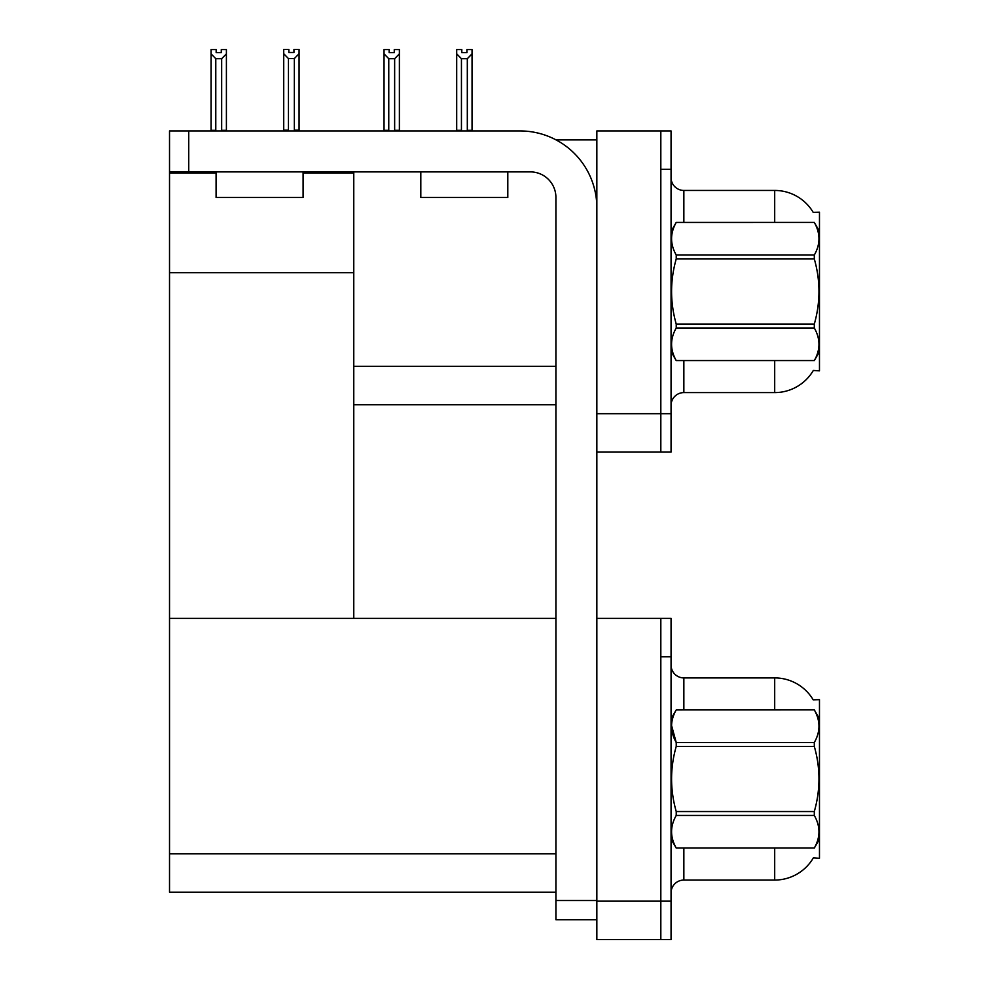 <?xml version="1.0" encoding="UTF-8"?>
<svg xmlns="http://www.w3.org/2000/svg" width="989" height="989" viewBox="0 0 989 989"><rect width="100%" height="100%" fill="white"/><g stroke="black" fill="none" stroke-linecap="round" stroke-linejoin="round"><path stroke-width="1.48" d="M556.078 139.906L596.849 139.906M555.917 366.363L353.765 366.363L353.765 272.717L169.527 272.717L169.527 130.944L188.714 130.944L188.714 171.888L530.327 171.888A25.59 25.59 0 0 1 555.917 197.479L555.917 900.522L596.849 900.522M660.825 618.409L660.825 939.55L671.061 939.55L671.061 618.409L596.849 618.409L596.849 130.944L660.825 130.944L660.825 452.084L596.849 452.084L596.849 413.699L660.825 413.699L660.825 452.084L671.061 452.084L671.061 413.699L660.825 413.699L660.825 169.329L671.061 169.329L671.061 413.699M353.765 404.748L555.917 404.748M813.193 212.351A44.777 44.777 0 0 0 774.696 190.444A44.777 44.777 0 0 1 813.193 212.351L819.473 212.19L819.473 370.838L813.329 370.467A44.777 44.777 0 0 1 774.696 392.596A44.777 44.777 0 0 0 813.094 370.838M303.091 172.914L353.765 172.914L353.765 171.888M353.765 172.914L353.765 618.409L169.527 618.409L169.527 272.717M169.527 172.914L216.097 172.914M596.849 452.084L596.849 939.55L660.825 939.55L660.825 656.795L671.061 656.795M555.917 892.214L169.527 892.214L169.527 618.409L555.917 618.409M813.193 699.816A44.777 44.777 0 0 0 774.696 677.91A44.777 44.777 0 0 1 813.193 699.816L819.473 699.656L819.473 858.304L813.329 857.92A44.777 44.777 0 0 1 774.696 880.062L683.856 880.062A12.795 12.795 0 0 0 671.061 892.857M671.061 405.391A12.795 12.795 0 0 1 683.856 392.596L774.696 392.596L774.696 360.602M660.825 130.944L671.061 130.944L671.061 169.329M774.696 222.426L774.696 190.444L683.856 190.444A12.795 12.795 0 0 1 671.061 177.649A12.795 12.795 0 0 0 683.856 190.444L683.856 222.426M774.696 709.892L774.696 677.91L683.856 677.91A12.795 12.795 0 0 1 671.061 665.115A12.795 12.795 0 0 0 683.856 677.91L683.856 709.892M467.945 130.944L467.315 130.313L467.315 58.71L461.443 58.71L456.695 53.839L456.695 49.574L461.814 49.574L461.814 52.615L466.932 52.615L461.814 52.615M466.932 52.615L466.932 49.574L472.05 49.574L472.05 53.839L467.315 58.71M467.315 130.313L472.05 130.313L472.05 130.944L472.05 53.839M461.443 58.71L461.443 130.313L460.812 130.944M456.695 130.313L456.695 53.839L456.695 130.313L461.443 130.313M394.265 52.615L389.147 52.615L394.265 52.615L394.265 49.574L399.383 49.574L399.383 53.839L394.648 58.71L388.764 58.71L388.764 130.313L384.029 130.313L384.029 130.944M388.764 58.71L384.029 53.839L384.029 49.574L389.147 49.574L389.147 52.615M388.764 130.313L388.133 130.944M384.029 53.839L384.029 130.313M399.383 53.839L399.383 130.313L394.648 130.313L394.648 58.71M395.279 130.944L394.648 130.313M399.383 130.313L399.383 130.944M294.339 58.586L288.454 58.586L283.719 53.703L283.719 49.45L288.837 49.45L288.837 52.479L293.956 52.479L293.956 49.45L299.074 49.45L299.074 53.703L294.339 58.586L294.339 130.177L299.074 130.177L299.074 130.944M299.074 130.177L299.074 53.703M288.454 58.586L288.454 130.177L283.719 130.177L283.719 130.944L283.719 53.703L283.719 130.177M288.454 130.177L287.712 130.944M293.956 52.479L288.837 52.479M221.289 52.615L216.171 52.615L221.289 52.615L221.289 49.574L226.407 49.574L226.407 130.313L221.672 130.313L221.672 58.71L215.787 58.71L215.787 130.313L215.157 130.944M216.171 52.615L216.171 49.574L211.053 49.574L211.053 130.944M226.407 53.839L221.672 58.71M215.787 58.71L211.053 53.839M215.787 130.313L211.053 130.313M226.407 130.313L226.407 130.944M596.849 919.721L555.917 919.721L555.917 900.522M596.849 207.715A76.771 76.771 0 0 0 520.09 130.944L188.714 130.944M188.714 171.888L169.527 171.888M420.807 171.888L420.807 197.479L507.802 197.479L507.802 171.888M216.097 171.888L216.097 197.479L303.091 197.479L303.091 171.888M819.473 231.389L814.306 222.426L676.229 222.463C670.035 233.28 670.035 244.135 676.229 255.026L676.229 258.957C670.035 280.604 670.035 302.313 676.229 324.083L676.229 328.002C670.035 338.819 670.035 349.673 676.229 360.565L814.306 360.565C820.499 349.76 820.499 338.906 814.306 328.002L676.229 328.002M676.229 255.026L814.306 255.026C820.499 244.221 820.499 233.367 814.306 222.463M814.306 255.026L814.306 258.957L676.229 258.957M676.229 324.083L814.306 324.083C820.499 302.313 820.499 280.604 814.306 258.957M814.306 324.083L814.306 328.002M819.473 351.651L814.306 360.602M671.061 231.389L676.229 222.426L814.306 222.426M671.061 351.651L676.229 360.602M676.229 360.565L814.306 360.565M819.473 718.842L814.306 709.892L676.229 709.929L814.306 709.892C820.499 720.833 820.499 731.687 814.306 742.492L814.306 746.411L676.229 746.411C670.035 768.07 670.035 789.778 676.229 811.549L676.229 815.468C670.035 826.272 670.035 837.139 676.229 848.03L814.306 848.03C820.499 837.226 820.499 826.371 814.306 815.468L676.229 815.468M676.229 811.549L814.306 811.549C820.499 789.778 820.499 768.07 814.306 746.411M814.306 811.549L814.306 815.468M819.473 839.117L814.306 848.067M671.061 839.117L676.229 848.067M671.061 718.842L676.229 709.929C670.035 720.734 670.035 731.6 676.229 742.492L676.229 746.411M814.306 742.492L676.229 742.492L671.531 725.407M676.229 848.03L814.306 848.03M596.849 901.164L671.061 901.164M169.527 853.828L555.917 853.828M683.856 360.602L683.856 392.596M683.856 848.067L683.856 880.062M774.696 880.062L774.696 848.067"/></g></svg>
